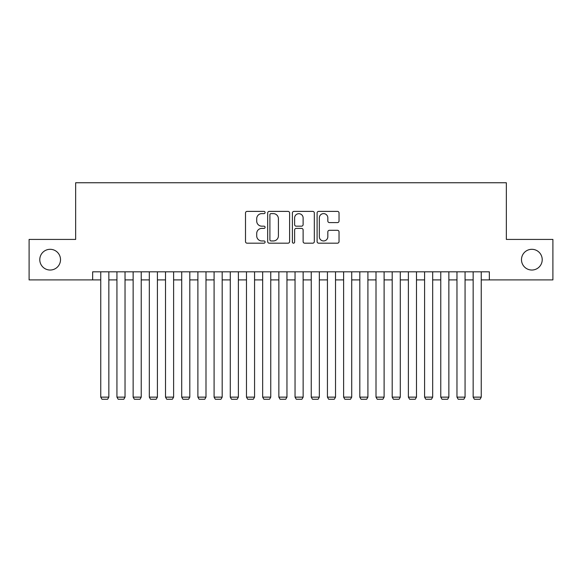 <?xml version="1.0" encoding="UTF-8"?>
<svg xmlns="http://www.w3.org/2000/svg" width="582" height="582" viewBox="0 0 582 582"><rect width="100%" height="100%" fill="white"/><g stroke="black" fill="none" stroke-linecap="round" stroke-linejoin="round"><path stroke-width="0.87" d="M265.094 212.503A1.113 1.113 0 0 0 263.981 211.39L247.095 211.39A1.586 1.586 0 0 0 245.502 212.983L245.502 241.588A1.586 1.586 0 0 0 247.095 243.181L263.981 243.181A1.113 1.113 0 0 0 265.094 242.068A1.113 1.113 0 0 0 263.981 240.955L261.798 240.955A5.085 5.085 0 0 1 256.713 235.87L256.713 233.484A5.085 5.085 0 0 1 261.798 228.399L263.981 228.399A1.113 1.113 0 0 0 265.094 227.286A1.113 1.113 0 0 0 263.981 226.172L261.798 226.172A5.085 5.085 0 0 1 256.713 221.087L256.713 218.701A5.085 5.085 0 0 1 261.798 213.616L263.981 213.616A1.113 1.113 0 0 0 265.094 212.503M521.487 259.667A10.36 10.36 0 0 0 531.853 270.033A10.36 10.36 0 0 0 542.213 259.667A10.36 10.36 0 0 0 531.853 249.307A10.36 10.36 0 0 0 521.487 259.667M39.787 259.667A10.36 10.36 0 0 0 50.147 270.033A10.36 10.36 0 0 0 60.513 259.667A10.36 10.36 0 0 0 50.147 249.307A10.36 10.36 0 0 0 39.787 259.667M337.451 222.6A1.586 1.586 0 0 0 339.037 221.007L339.037 212.983A1.586 1.586 0 0 0 337.451 211.39L318.696 211.39A1.586 1.586 0 0 0 317.103 212.983L317.103 241.588A1.586 1.586 0 0 0 318.696 243.181L337.451 243.181A1.586 1.586 0 0 0 339.037 241.588L339.037 231.898A1.586 1.586 0 0 0 337.451 230.305L329.419 230.305A1.586 1.586 0 0 0 327.833 231.898L327.833 236.699A4.249 4.249 0 0 1 323.577 240.955A4.249 4.249 0 0 1 319.329 236.699L319.329 217.872A4.249 4.249 0 0 1 323.577 213.616A4.249 4.249 0 0 1 327.833 217.872L327.833 221.007A1.586 1.586 0 0 0 329.419 222.6L337.451 222.6M92.654 279.906L29.1 279.906L29.1 239.428L75.653 239.428L75.653 182.755L506.347 182.755L506.347 239.428L552.9 239.428L552.9 279.906L489.346 279.906L489.346 271.816L92.654 271.816L92.654 279.906L100.751 279.906M289.61 212.983A1.586 1.586 0 0 0 288.017 211.39L269.27 211.39A1.586 1.586 0 0 0 267.676 212.983L267.676 241.588A1.586 1.586 0 0 0 269.27 243.181L288.017 243.181A1.586 1.586 0 0 0 289.61 241.588L289.61 212.983M293.983 211.39L312.73 211.39A1.586 1.586 0 0 1 314.324 212.983L314.324 241.588A1.586 1.586 0 0 1 312.73 243.181L304.706 243.181A1.586 1.586 0 0 1 303.12 241.588L303.12 229.985A1.586 1.586 0 0 0 301.527 228.399L296.202 228.399A1.586 1.586 0 0 0 294.616 229.985L294.616 242.068A1.113 1.113 0 0 1 293.503 243.181A1.113 1.113 0 0 1 292.39 242.068L292.39 212.983A1.586 1.586 0 0 1 293.983 211.39M108.841 279.906L116.938 279.906M125.035 279.906L133.132 279.906M141.23 279.906L149.327 279.906M157.416 279.906L165.514 279.906M173.611 279.906L181.708 279.906M189.805 279.906L197.895 279.906M205.992 279.906L214.089 279.906M222.186 279.906L230.283 279.906M238.38 279.906L246.47 279.906M254.567 279.906L262.664 279.906M270.761 279.906L278.858 279.906M286.955 279.906L295.045 279.906M303.142 279.906L311.239 279.906M319.336 279.906L327.433 279.906M335.53 279.906L343.62 279.906M351.717 279.906L359.814 279.906M367.911 279.906L376.008 279.906M384.105 279.906L392.195 279.906M400.292 279.906L408.389 279.906M416.486 279.906L424.584 279.906M432.673 279.906L440.77 279.906M448.868 279.906L456.965 279.906M465.062 279.906L473.159 279.906M481.249 279.906L489.346 279.906M271.016 213.616A1.113 1.113 0 0 0 269.903 214.729L269.903 239.842A1.113 1.113 0 0 0 271.016 240.955L273.322 240.955A5.085 5.085 0 0 0 278.407 235.87L278.407 218.701A5.085 5.085 0 0 0 273.322 213.616L271.016 213.616M303.12 217.952A4.249 4.249 0 0 0 298.864 213.696A4.249 4.249 0 0 0 294.616 217.952L294.616 224.587A1.586 1.586 0 0 0 296.202 226.172L301.527 226.172A1.586 1.586 0 0 0 303.12 224.587L303.12 217.952M108.841 271.816L108.841 397.135L100.751 397.135L100.751 271.816M108.841 397.135L107.626 399.245L101.959 399.245L100.751 397.135M125.035 271.816L125.035 397.135L116.938 397.135L116.938 271.816M125.035 397.135L123.82 399.245L118.153 399.245L116.938 397.135M141.23 271.816L141.23 397.135L133.132 397.135L133.132 271.816M141.23 397.135L140.015 399.245L134.347 399.245L133.132 397.135M157.416 271.816L157.416 397.135L149.327 397.135L149.327 271.816M157.416 397.135L156.202 399.245L150.534 399.245L149.327 397.135M173.611 271.816L173.611 397.135L165.514 397.135L165.514 271.816M173.611 397.135L172.396 399.245L166.728 399.245L165.514 397.135M189.805 271.816L189.805 397.135L181.708 397.135L181.708 271.816M189.805 397.135L188.59 399.245L182.923 399.245L181.708 397.135M205.992 271.816L205.992 397.135L197.895 397.135L197.895 271.816M205.992 397.135L204.777 399.245L199.109 399.245L197.895 397.135M222.186 271.816L222.186 397.135L214.089 397.135L214.089 271.816M222.186 397.135L220.971 399.245L215.304 399.245L214.089 397.135M238.38 271.816L238.38 397.135L230.283 397.135L230.283 271.816M238.38 397.135L237.165 399.245L231.498 399.245L230.283 397.135M254.567 271.816L254.567 397.135L246.47 397.135L246.47 271.816M254.567 397.135L253.352 399.245L247.685 399.245L246.47 397.135M270.761 271.816L270.761 397.135L262.664 397.135L262.664 271.816M270.761 397.135L269.546 399.245L263.879 399.245L262.664 397.135M286.955 271.816L286.955 397.135L278.858 397.135L278.858 271.816M286.955 397.135L285.74 399.245L280.073 399.245L278.858 397.135M303.142 271.816L303.142 397.135L295.045 397.135L295.045 271.816M303.142 397.135L301.927 399.245L296.26 399.245L295.045 397.135M319.336 271.816L319.336 397.135L311.239 397.135L311.239 271.816M319.336 397.135L318.121 399.245L312.454 399.245L311.239 397.135M335.53 271.816L335.53 397.135L327.433 397.135L327.433 271.816M335.53 397.135L334.315 399.245L328.648 399.245L327.433 397.135M351.717 271.816L351.717 397.135L343.62 397.135L343.62 271.816M351.717 397.135L350.502 399.245L344.835 399.245L343.62 397.135M367.911 271.816L367.911 397.135L359.814 397.135L359.814 271.816M367.911 397.135L366.696 399.245L361.029 399.245L359.814 397.135M384.105 271.816L384.105 397.135L376.008 397.135L376.008 271.816M384.105 397.135L382.891 399.245L377.223 399.245L376.008 397.135M400.292 271.816L400.292 397.135L392.195 397.135L392.195 271.816M400.292 397.135L399.077 399.245L393.41 399.245L392.195 397.135M416.486 271.816L416.486 397.135L408.389 397.135L408.389 271.816M416.486 397.135L415.272 399.245L409.604 399.245L408.389 397.135M432.673 271.816L432.673 397.135L424.584 397.135L424.584 271.816M432.673 397.135L431.466 399.245L425.798 399.245L424.584 397.135M448.868 271.816L448.868 397.135L440.77 397.135L440.77 271.816M448.868 397.135L447.653 399.245L441.985 399.245L440.77 397.135M465.062 271.816L465.062 397.135L456.965 397.135L456.965 271.816M465.062 397.135L463.847 399.245L458.179 399.245L456.965 397.135M481.249 271.816L481.249 397.135L473.159 397.135L473.159 271.816M481.249 397.135L480.041 399.245L474.374 399.245L473.159 397.135"/></g></svg>
